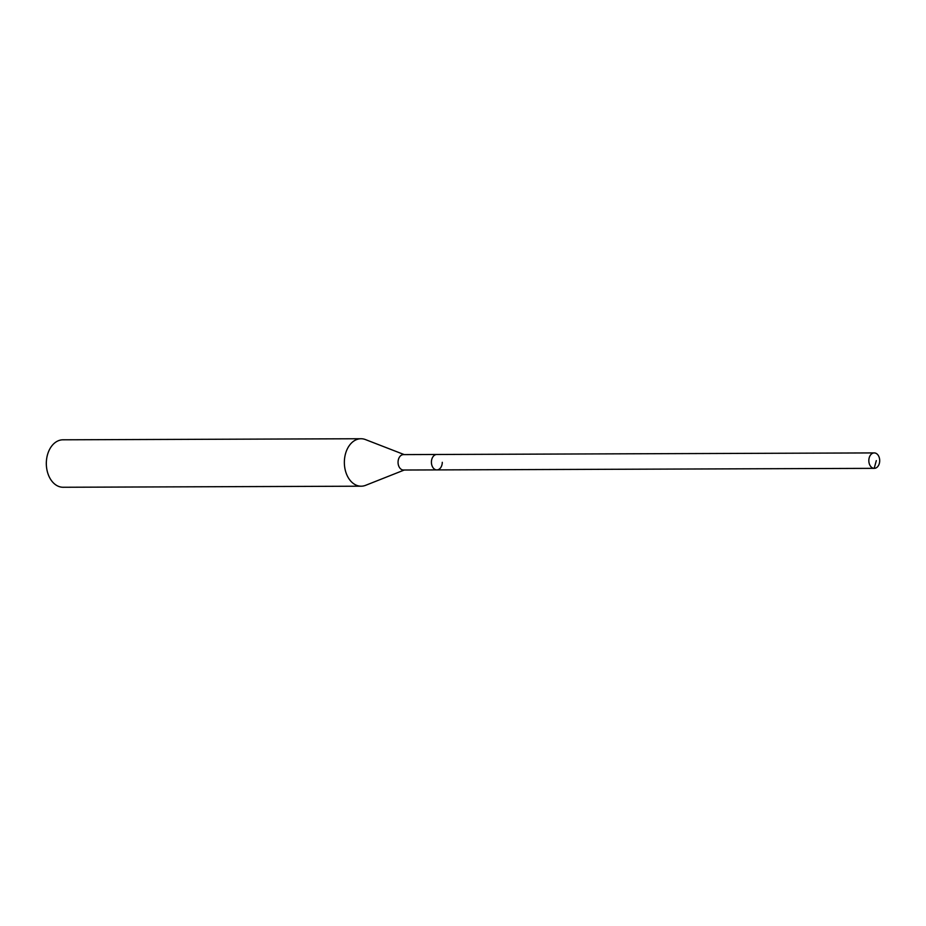 <?xml version="1.0" encoding="UTF-8"?>
<svg xmlns="http://www.w3.org/2000/svg" width="926" height="926" viewBox="0 0 926 926"><rect width="100%" height="100%" fill="white"/><g stroke="black" fill="none" stroke-linecap="round" stroke-linejoin="round"><path stroke-width="1.39" d="M868.831 460.523A7.709 5.429 -90.2 0 1 874.237 452.918A7.709 5.429 -90.2 0 1 879.7 460.754A7.709 5.429 -90.2 0 1 874.294 468.348A7.709 5.429 -90.2 0 1 868.831 460.523M442.281 462.317A7.709 5.429 -90.2 0 1 436.875 469.91L403.516 470.026A7.709 5.429 89.8 0 1 398.053 462.201A7.709 5.429 89.8 0 1 403.458 454.608L436.817 454.481A7.709 5.429 89.8 0 0 431.412 462.086A7.709 5.429 89.8 0 0 436.875 469.91A7.709 5.429 -90.2 0 1 431.412 462.086A7.709 5.429 -90.2 0 1 436.817 454.481L874.237 452.918M404.257 470.026L365.608 485.328A23.729 16.726 -90.2 0 1 361.163 486.196A23.729 16.726 -90.2 0 1 344.356 462.109A23.729 16.726 -90.2 0 1 360.99 438.739A23.729 16.726 -90.2 0 1 365.446 439.572L404.199 454.597M360.99 438.739L62.956 439.804A23.729 16.726 89.8 0 0 46.427 460.801A23.729 16.726 89.8 0 0 46.323 463.174A23.729 16.726 89.8 0 0 46.45 466.391A23.729 16.726 89.8 0 0 63.13 487.261L361.163 486.196M46.427 460.801L46.381 461.356A18.983 13.381 89.8 0 0 46.3 463.266A18.983 13.381 89.8 0 0 46.404 465.824L46.45 466.391M876.309 460.627L874.202 468.348L436.771 469.91M436.875 469.91L874.294 468.348"/></g></svg>
